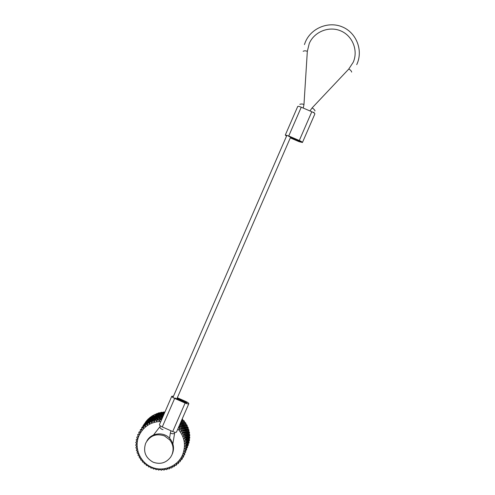 <?xml version="1.0" encoding="UTF-8"?>
<svg xmlns="http://www.w3.org/2000/svg" width="495" height="495" viewBox="0 0 495 495"><rect width="100%" height="100%" fill="white"/><g stroke="black" fill="none" stroke-linecap="round" stroke-linejoin="round"><path stroke-width="0.74" d="M171.913 454.856C173.986 449.51 173.287 444.541 169.804 439.95L164.488 435.916C156.185 433.193 149.911 435.631 145.666 443.235C142.999 451.539 145.474 457.844 153.079 462.163C160.207 464.712 166.085 463.011 170.713 457.052L171.913 454.856M160.819 421.462C150.721 421.839 143.445 426.566 138.996 435.637C133.854 447.245 139.615 461.953 151.297 467.032C162.898 472.279 177.556 466.599 182.544 454.905C186.182 445.327 184.629 436.646 177.878 428.868M137.678 434.666L138.513 434.412L137.666 434.561L138.136 436.652L136.768 437.159L137.387 439.071L136.119 439.733L136.898 441.552L135.741 442.363L136.676 444.077L135.642 445.024L136.713 446.614L135.822 447.678L137.016 449.132L136.28 450.308L137.579 451.613L137.004 452.869L138.396 454.014L137.987 455.344L139.454 456.328L139.231 457.708L140.753 458.512L140.71 459.929L142.269 460.554L142.405 461.983L143.989 462.423L144.311 463.852L145.895 464.106L146.396 465.51L147.962 465.578L148.649 466.94L150.171 466.835L151.031 468.134L152.497 467.849L153.518 469.068L154.91 468.61L156.092 469.736L157.398 469.118L158.722 470.132L159.916 469.365L161.376 470.25L162.447 469.347L164.031 470.089L164.959 469.062L166.648 469.656L167.428 468.518L169.203 468.944L169.828 467.713L171.666 467.973L172.124 466.661L174.017 466.742L174.296 465.374L176.226 465.275L176.325 463.864L178.268 463.58L178.181 462.151L180.118 461.68L179.852 460.251L181.758 459.595L181.312 458.184L183.175 457.349L182.544 455.975L184.437 454.93L184.87 453.915L184.431 452.913L185.415 452.479L185.792 451.483L185.415 452.479L184.431 452.919M187.228 446.478L186.943 447.492L187.277 446.515L186.541 445.574L187.079 446.02L188.038 445.618L188.409 444.609L188.057 445.58M141.044 429.369L141.595 429.307M139.367 431.918L140.339 431.751M146.396 465.51L146.297 464.885M144.311 463.852L144.274 463.227M142.405 461.983L142.436 461.365M140.71 459.929L140.803 459.317M139.231 457.708L139.392 457.108M137.987 455.344L138.216 454.769M137.004 452.869L137.288 452.312M136.28 450.308L136.626 449.776M135.822 447.678L136.236 447.189M135.642 445.024L136.113 444.572M135.741 442.363L136.267 441.961M136.119 439.733L136.694 439.387M136.768 437.159L137.387 436.868M137.666 434.561L138.018 434.455M138.031 434.424L138.458 434.332M138.835 432.172L139.547 432.382L138.847 432.141L139.949 431.943L139.039 432.073M139.739 431.789L140.339 431.745L139.726 431.813M140.314 431.182L140.252 429.907L141.137 429.969L140.246 429.883L141.422 429.567L140.524 429.617M140.58 429.524L141.589 429.443L141.62 428.973M140.388 429.697L141.267 429.74L140.289 429.821M141.873 427.785L142.783 427.983L141.898 427.835M141.688 427.767L142.046 427.241L141.774 429.017M143.055 425.756L143.711 424.803L142.851 427.136L142.053 427.241M143.049 425.793L142.838 427.03L142.214 427.092M142.851 426.956L142.411 426.993M141.923 427.544L142.801 427.692L141.886 427.705M141.774 427.748L141.855 428.973M142.003 427.321L142.851 427.457L141.954 427.445M141.7 427.754L141.774 428.992M143.711 425.867L144.627 426.176L143.748 425.929M143.432 425.725L143.241 427.123L143.327 425.688M143.142 425.688L143.655 425.044L142.913 427.278L142.046 427.241M144.361 423.844L143.612 424.951M143.649 425.83L143.463 427.136L143.519 425.762M143.674 425.57L144.552 425.818L143.699 425.768M144.311 423.943L143.828 424.698M143.649 425.279L144.497 425.514L143.661 425.44M145.74 424.153L146.656 424.58L145.79 424.234M145.332 423.893L145.01 425.273L145.165 423.807M144.812 423.689L145.406 423.114L144.812 423.689L144.453 425.267L143.649 425.174M144.614 423.689L145.338 422.86L144.299 425.05L143.661 424.964M144.453 423.751L145.301 422.668L144.187 424.877L143.711 424.803M145.654 424.091L145.338 425.378L145.462 423.968M145.623 423.788L146.483 424.135L145.703 424.036M145.505 423.417L146.334 423.751L145.573 423.627M147.943 422.668L148.834 423.2L147.999 422.761M147.411 422.272L146.966 423.621L147.188 422.13M146.693 421.882L147.349 421.375L146.693 421.882L146.198 423.429L145.462 423.287M146.384 421.789L147.182 421.047L146.384 421.789L145.957 423.132L145.375 423.002M146.105 421.777L147.046 420.775L145.747 422.885L145.313 422.773M147.826 422.575L147.399 423.831L147.578 422.39M147.751 422.223L148.587 422.662L147.881 422.52M145.858 421.839L145.295 422.6M147.541 421.765L148.351 422.192L147.665 422.025M150.288 421.418L151.148 422.062L150.356 421.53M149.651 420.88L150.028 420.886L149.082 422.186L149.372 420.676M148.748 420.28L149.465 419.853L148.748 420.28L148.123 421.783L147.46 421.598M148.339 420.094L149.212 419.438L148.339 420.094L147.801 421.4L147.281 421.233M147.956 419.983L148.983 419.079L147.516 421.066L147.126 420.929M150.146 421.295L149.601 422.507L149.855 421.041M150.028 420.886L150.827 421.424L150.208 421.245M147.603 419.958L146.996 420.682M149.738 420.335L150.517 420.855L149.911 420.651M152.751 420.416L153.574 421.171L152.825 420.546M152.021 419.735L152.435 419.797L152.021 419.735L151.34 420.979L151.699 419.457M150.956 418.906L151.73 418.56L150.956 418.906L150.214 420.354L149.626 420.125M150.461 418.609L151.402 418.046L150.461 418.609L149.824 419.871L149.36 419.673M149.985 418.399L151.086 417.594L149.459 419.438L149.113 419.284M152.59 420.261L151.934 421.418L152.256 419.946M152.435 419.797L153.19 420.422L152.652 420.218M149.527 418.275L148.896 418.949M152.076 419.147L152.813 419.754L152.287 419.519M154.508 418.838L154.947 418.974L154.508 418.838L153.716 420.02L154.143 418.492M153.302 417.768L154.118 417.514L153.302 417.768L152.441 419.147L151.934 418.894M152.732 417.359L153.722 416.895L152.732 417.359L151.996 418.56L151.594 418.343M152.169 417.031L153.339 416.345L152.169 417.031L151.569 418.034L151.266 417.854M155.133 419.494L154.372 420.583L154.762 419.104M154.947 418.974L155.647 419.68L155.189 419.457M151.625 416.796L150.969 417.427M154.533 418.207L154.774 418.646M157.07 418.213L157.528 418.411L157.07 418.213L156.179 419.315L156.408 417.508L156.878 417.192L156.68 417.786M155.758 416.883L156.42 416.413L156.606 416.728L155.758 416.883L154.786 418.182L154.36 417.91M155.114 416.351L155.968 415.713L156.154 415.992L155.114 416.351L154.292 417.489L153.951 417.254M154.49 415.905L155.708 415.336L153.561 416.66M157.738 418.999L156.884 420.007L157.342 418.529M157.528 418.411L157.8 418.962M153.865 415.553L153.184 416.134M157.07 417.532L157.342 418.04M159.687 417.854L160.157 418.127L159.687 417.854L158.703 418.869L159.272 417.353L158.982 417.019L159.458 416.734L159.272 417.353M158.289 416.264L158.957 415.843L159.161 416.202L158.573 416.567L158.289 416.264L157.218 417.471L156.878 417.192M157.602 415.602L158.462 415.027L158.666 415.354L157.886 415.862L157.602 415.602L156.686 416.66L156.42 416.413M156.909 415.027L157.967 414.278L158.171 414.575L155.968 415.713M160.386 418.782L159.446 419.704L159.972 418.226M160.157 418.127L160.448 418.751M156.222 414.544L157.49 413.603L157.682 413.876L155.529 415.082M159.662 417.124L159.953 417.706M161.599 416.802L162.075 416.555L162.292 416.994L161.599 416.802L160.479 417.817L161.172 416.27L160.875 415.911L161.543 415.54L161.766 415.949L161.172 416.27M160.145 415.113L161.011 414.6L161.234 414.977L158.957 415.843M159.415 414.408L160.479 413.74L160.702 414.086L158.462 415.027M158.672 413.795L159.959 412.948L160.17 413.263L157.967 414.278M162.323 417.78L161.259 418.69L161.902 417.192M162.292 416.994L162.552 417.477M163.641 414.971L163.047 415.274L162.731 414.897L163.746 414.73M161.97 414.049L163.041 413.461L163.27 413.857L162.286 414.389L161.97 414.049L161.123 414.791M161.191 413.306L162.484 412.552L162.713 412.917L160.566 413.87M164.371 413.288L163.752 413.084L164.668 412.607M179.673 427.179L179.512 428.571M179.351 428.577L179.697 427.507M179.561 426.641L178.85 426.634M178.874 426.591L179.605 426.634M179.444 425.459L179.27 426.554M181.393 429.227L181.121 430.613M180.953 426.585L181.232 427.433L180.953 426.585L179.66 426.529L181.145 426.579M180.545 424.574L180.892 424.562L180.718 425.397L180.545 424.574L179.747 424.58M180.267 423.38L180.718 423.404L180.595 422.637M180.978 430.613L181.405 429.567M180.081 428.54L181.108 427.433M181.232 427.433L180.96 428.509M179.66 426.529L180.718 425.397M181.003 425.384L180.749 426.467M182.896 431.442L182.513 432.809M182.581 428.682L182.81 429.573L182.581 428.682L181.319 428.503L182.754 428.689M182.271 426.572L182.587 426.579L182.408 427.433L182.271 426.572L180.929 426.455L187.06 426.739L187.234 425.731L186.751 424.79L185.934 424.524L185.984 423.491L185.402 422.606L184.585 422.433L184.505 421.394L183.837 420.577L183.744 421.381L184.505 421.394M181.9 424.537L182.364 424.531L182.463 425.366L182.061 425.366L181.9 424.537L180.892 424.562M181.467 422.563L182.098 422.544L182.216 423.355L181.653 423.367L181.467 422.563L180.619 422.575M182.377 432.803L182.89 431.795M181.461 420.632L181.919 421.406L181.158 421.332M181.64 430.613L182.692 429.567M182.81 429.573L182.445 430.625M181.319 428.503L182.408 427.433M182.661 427.439L182.315 428.497M184.159 433.806L183.664 435.142M183.985 430.935L184.053 431.863L183.985 430.935L182.766 430.638L184.14 430.953M183.781 428.738L184.103 429.66L183.781 428.738L182.482 428.497L187.952 429.06L188.249 428.088L187.859 427.105L187.06 426.739M183.509 426.61L183.936 426.628L183.998 427.501L183.633 427.482L183.509 426.61L182.587 426.579M183.181 424.537L183.75 424.549L183.837 425.403L183.323 425.384L183.181 424.537L182.364 424.531M183.546 435.13L184.134 434.164M182.779 422.532L183.521 422.532L183.62 423.361L182.952 423.349L182.779 422.532L182.098 422.544M184.128 433.193L182.977 432.834L184.159 433.193M182.977 432.834L184.053 431.863M184.159 431.869L183.695 432.89M182.309 420.595L183.237 420.577L183.36 421.375L182.513 421.387L182.309 420.595L181.597 420.626M182.766 430.638L183.874 429.641M184.103 429.66L183.664 430.681M185.167 436.281L184.567 437.58M185.149 433.329L185.167 434.282L185.149 433.329L183.985 432.915L185.285 433.348M185.056 431.052L185.309 432.011L185.056 431.052L183.812 430.693L188.595 431.461L189.01 430.539L188.725 429.518L187.952 429.06M184.901 428.837L185.279 428.88L185.297 429.784L184.901 428.837L184.066 428.763M184.672 426.678L185.192 426.721L185.235 427.606L184.777 427.562L184.672 426.678L183.936 426.628M184.468 437.568L185.13 436.652M184.375 424.58L185.05 424.623L185.118 425.483L184.505 425.44L184.375 424.58L183.75 424.549M185.173 435.656L184.078 435.185L185.198 435.656M184.078 435.185L185.167 434.282M185.26 434.294L184.703 435.266M184.004 422.544L184.858 422.575L184.944 423.411L184.165 423.374L184.004 422.544L183.521 422.532M183.985 432.915L185.105 431.986M185.309 432.011L184.777 432.995M185.953 438.205L185.91 438.855L185.978 438.211L184.926 437.636L185.978 438.211M186.052 435.823L186.101 436.819L186.052 435.823L184.957 435.303L186.169 435.848M186.089 433.484L186.256 434.48L186.089 433.484L184.913 433.014L188.979 433.911L189.511 433.051L189.338 432.011L188.595 431.461M186.046 431.201L186.355 432.191L186.046 431.201L185.309 431.089M185.934 428.961L186.398 429.029L186.398 429.945L185.99 429.883L185.934 428.961L185.279 428.88M185.21 440.098L185.854 439.226L185.13 440.08M185.749 426.783L186.355 426.857L186.38 427.748L185.835 427.674L185.749 426.783L185.192 426.721M184.926 437.636L186.021 436.8M186.101 436.819L185.464 437.735M185.489 424.654L186.256 424.735L186.306 425.601L185.606 425.527L185.489 424.654L185.05 424.623M184.957 435.303L186.083 434.443M186.256 434.48L185.65 435.408M186.386 441.484L185.594 442.666M186.695 438.397L186.609 439.399L186.695 438.397L185.674 437.778L186.794 438.428M186.856 436.008L186.949 437.029L186.856 436.008L185.761 435.433L189.109 436.392L189.746 435.606L189.684 434.548L188.979 433.911M186.943 433.67L187.16 434.69L186.943 433.67L186.306 433.527M186.955 431.368L187.358 431.454L187.308 432.389L186.955 431.368L186.38 431.256M185.526 442.648L186.312 441.862M186.893 429.115L187.419 429.214L187.401 430.13L186.398 429.029M186.46 440.828L185.959 440.265L186.479 440.835M185.514 440.16L186.609 439.399M186.671 439.418L185.959 440.265M186.745 426.913L187.432 427.024L187.432 427.921L186.819 427.816L186.745 426.913L186.355 426.857M185.674 437.778L186.801 436.992M186.949 437.029L186.262 437.902M186.695 443.489L186.584 444.151L186.708 443.495L185.835 442.734L186.708 443.495M187.067 441.026L186.924 442.041L187.067 441.026L186.132 440.315L187.141 441.057M187.358 438.601L187.37 439.64L187.358 438.601L186.355 437.927L188.979 438.867L189.715 438.162L189.764 437.11L189.109 436.392M187.58 436.213L187.698 437.258L187.58 436.213L187.042 436.058M187.716 433.861L187.964 434.919L187.716 433.861L187.228 433.738M185.699 445.265L186.491 444.529L185.65 445.246M187.784 431.553L188.236 431.671L188.168 432.611L187.358 431.454M185.835 442.734L186.924 442.041M186.974 442.06L186.188 442.839M187.76 429.283L188.354 429.425L188.31 430.347L187.778 430.217L187.419 429.214M186.132 440.315L187.246 439.597M187.37 439.64L186.609 440.445M186.504 446.818L186.652 446.156L186.386 447.202L185.538 447.851M187.16 443.681L186.999 444.714L187.16 443.681L186.324 442.883L187.215 443.706M187.586 441.231L187.419 442.239L187.586 441.231L186.683 440.463L188.595 441.317L189.418 440.705L189.573 439.659L188.979 438.867M187.945 438.811L187.964 439.869L187.945 438.811L186.974 438.1L187.512 438.657M188.218 436.423L188.354 437.493L188.218 436.423L187.815 436.287M185.501 447.839L186.386 447.202M188.416 434.072L188.793 434.195L188.675 435.154L188.057 433.96M186.652 446.156L186.145 445.413L186.665 446.162M185.885 445.321L186.962 444.696M186.999 444.714L186.145 445.413M188.527 431.751L189.028 431.906L188.935 432.847L188.49 432.704L188.236 431.671M186.324 442.883L187.419 442.239M187.512 442.276L186.689 443.006M186.33 448.798L186.145 449.466L186.337 448.804L185.668 447.901L186.337 448.804M186.974 446.323L186.72 447.344L186.974 446.323L186.25 445.457L187.017 446.348M187.543 443.867L187.32 444.875L187.543 443.867L186.745 443.025L187.958 443.712L188.861 443.198L189.121 442.177L188.595 441.317M188.038 441.435L187.958 442.493L188.038 441.435L187.178 440.637L187.71 441.28M188.447 439.022L188.471 440.098L188.131 438.886M185.111 450.407L186.009 449.844L185.087 450.4M188.781 436.639L188.917 437.735L188.496 436.522M185.668 447.901L186.72 447.344M186.745 447.356L185.842 447.975M189.028 434.282L189.437 434.443L189.294 435.396L188.793 434.195M186.25 445.457L187.32 444.875M187.382 444.912L186.504 445.562M185.507 452.053L185.73 451.397L185.359 452.43L184.406 452.9L185.359 452.43M186.516 448.934L186.2 449.949L186.535 448.946L185.903 448L186.535 448.946M187.853 444.046L187.679 445.098L187.853 444.046L187.116 443.186L187.63 443.91M188.409 441.627L188.31 442.703L188.409 441.627L187.754 440.965L188.174 441.503M188.88 439.226L188.886 440.321L188.663 439.121M185.73 451.397L185.179 450.438L185.736 451.397M185.179 450.438L186.2 449.949L185.266 450.481M189.263 436.85L189.387 437.97L189.078 436.763M185.903 448L186.943 447.492M186.98 447.517L186.052 448.08M186.596 448.971L186.194 448.185L186.652 449.07L186.293 450.048L186.652 449.07L186.231 448.253M187.401 446.626L187.129 447.659L187.401 446.626L186.782 445.71L187.277 446.515M188.094 444.213L187.883 445.271L188.094 444.213L187.543 443.501L187.945 444.108M188.706 441.812L188.583 442.889L188.558 441.713M189.232 439.424L189.208 440.538L189.096 439.35M185.291 450.5L186.293 450.048M186.306 450.066L185.34 450.537L186.318 450.128L186.683 449.138L186.318 450.128L185.365 450.549L186.244 450.196M183.49 455.493L183.744 456.322L183.175 457.349M185.39 452.498L184.852 452.733M187.512 446.75L187.197 447.777L187.512 446.75L187.067 446.001L187.45 446.669M188.261 444.361L188.013 445.413L188.261 444.361L187.883 443.811L188.18 444.287M188.929 441.986L188.768 443.068L188.849 441.917M182.228 457.819L182.377 458.599L181.758 459.595M187.556 446.849L187.197 447.827L187.537 446.812M187.098 447.919L186.479 448.111L187.197 447.777M188.366 444.498L188.057 445.537L188.329 444.442M180.725 459.991L180.118 461.68M178.998 461.99L178.268 463.58M177.062 463.79L176.226 465.275M174.939 465.368L174.017 466.742M172.662 466.711L171.666 467.973M170.255 467.794L169.203 468.944M167.743 468.604L166.648 469.656M165.169 469.149L164.031 470.089M162.552 469.402L161.376 470.25M146.613 420.731L145.641 422L146.749 420.682M148.345 418.857L147.269 420.032L148.599 418.801M150.257 417.18L149.267 418.244L150.629 417.13M152.336 415.713L151.309 416.71L152.806 415.701M154.558 414.476L153.5 415.392L154.558 414.476L155.244 414.519M156.903 413.474L155.814 414.315L156.903 413.474L157.633 413.597M159.34 412.725L158.326 413.003L157.917 413.294L158.233 413.486L159.34 412.725L160.102 412.935M161.84 412.236L160.801 412.409L160.392 412.669L160.726 412.917L161.84 412.236L162.626 412.539M164.377 412.013L163.331 412.075L162.917 412.304L163.27 412.613L164.377 412.013L164.829 412.236M181.492 420.571L183.026 420.496L182.228 418.875M184.35 454.967L183.54 453.649L184.487 453.055M185.266 452.467L184.288 451.223L185.186 450.549M185.916 449.887L184.777 448.736L185.619 447.981M186.293 447.251L185.006 446.212L185.78 445.376M186.392 444.59L184.969 443.668L185.674 442.765M186.213 441.93L184.666 441.144L185.291 440.185M185.755 439.3L184.103 438.663L184.641 437.654M185.031 436.732L183.28 436.256L183.738 435.198M184.041 434.251L182.216 433.942L182.575 432.859M182.797 431.887L180.916 431.758L181.182 430.644M181.312 429.666L179.394 429.716L179.561 428.59M179.611 427.612L178.361 427.767M160.615 419.364L159.198 420.942L158.573 420.144M157.967 419.525L156.68 421.226L156.005 420.509M155.35 419.97L154.217 421.777L153.487 421.146M152.794 420.682L151.823 422.588L151.049 422.037M150.332 421.66L149.527 423.64L148.723 423.182M147.986 422.891L147.355 424.927L146.532 424.568M145.784 424.357L145.332 426.436L144.497 426.176M143.748 426.053L143.476 428.15L142.64 427.989M141.898 427.952L141.811 430.05L140.982 429.988M140.258 430.037L140.357 432.116L139.547 432.147M138.847 432.284L139.126 434.325L138.346 434.449M181.981 419.444L182.822 419.463M185.984 423.491L185.297 423.435L185.402 422.606M187.234 425.731L186.621 425.644L186.751 424.79M188.249 428.088L187.71 427.977L187.859 427.105M189.01 430.539L188.552 430.409L188.725 429.518M189.511 433.051L189.133 432.915L189.338 432.011M189.746 435.606L189.684 434.548M189.715 438.162L189.764 437.11M189.418 440.705L189.573 439.659M188.861 443.198L189.121 442.177M172.353 453.872C174.413 448.55 173.714 443.607 170.249 439.04C164.346 431.349 151.229 432.494 146.842 441.064M186.077 448.093L187.091 447.622M187.129 447.659L186.207 448.154L187.178 447.734M186.541 445.574L187.605 445.048M188.013 445.413L187.518 445.667L188.038 445.469M187.883 445.271L187.197 445.667L187.964 445.345M187.679 445.098L186.794 445.679L187.815 445.209M186.745 443.025L187.84 442.431M188.768 443.068L188.471 443.235L188.805 443.112M188.583 442.889L188.106 443.192L188.663 442.963M188.31 442.703L187.654 443.167L188.459 442.802M187.958 442.493L187.122 443.155L188.187 442.623M186.683 440.463L187.809 439.808M189.208 440.538L188.929 440.729L189.288 440.593M188.886 440.321L188.428 440.661L189.028 440.408M188.471 440.098L187.846 440.624L188.694 440.216M187.964 439.869L187.184 440.606L188.286 440.012M186.355 437.927L187.494 437.196M189.387 437.97L189.115 438.186L189.505 438.038M188.917 437.735L188.484 438.118L189.115 437.828M188.354 437.493L187.772 438.075L188.657 437.617M187.698 437.258L186.98 438.063L188.112 437.407M185.761 435.433L186.918 434.629M189.294 435.396L189.041 435.637L189.455 435.464M188.675 435.154L188.279 435.575L188.935 435.247M187.964 434.919L187.432 435.544L188.341 435.037M187.16 434.69L186.516 435.557L187.673 434.827M184.913 433.014L186.071 432.135M188.935 432.847L188.7 433.106L189.133 432.915M188.168 432.611L187.809 433.063L188.49 432.704M187.308 432.389L186.832 433.063L187.766 432.5M186.355 432.191L185.786 433.113L186.962 432.314M183.812 430.693L184.975 429.747M188.31 430.347L188.1 430.625L188.552 430.409M187.401 430.13L187.079 430.619L187.778 430.217M186.398 429.945L185.978 430.662L186.924 430.037M185.297 429.784L184.808 430.755L185.99 429.883M182.482 428.497L183.633 427.482M187.432 427.921L187.246 428.218L187.71 427.977M186.38 427.748L186.095 428.262L186.819 427.816M185.235 427.606L184.876 428.354L185.835 427.674M183.998 427.501L183.589 428.509L184.777 427.562M180.929 426.455L182.061 425.366M186.306 425.601L186.139 425.917L186.621 425.644M185.118 425.483L184.876 426.016L185.606 425.527M183.837 425.403L183.54 426.176L184.505 425.44M182.463 425.366L182.148 426.405L183.323 425.384M179.765 424.537L185.934 424.524M184.944 423.411L184.802 423.739L185.297 423.435M183.62 423.361L183.428 423.912L184.165 423.374M182.216 423.355L181.987 424.153L182.952 423.349M180.718 423.404L180.496 424.456L181.653 423.367M180.638 422.532L184.585 422.433M183.36 421.375L183.249 421.715L183.744 421.381M181.919 421.406L181.77 421.969L182.513 421.387M183.546 420.577L183.125 420.564M163.152 416.103L162.242 416.833L162.075 416.555M161.766 415.949L162.236 416.815L163.047 415.274M158.982 417.019L157.948 418.133L158.573 416.567M160.875 415.911L159.712 417.019L159.458 416.734M162.731 414.897L161.679 415.781L161.234 414.977M163.27 413.857L163.486 414.34L164.086 413.436M161.593 415.627L162.286 414.389M159.161 416.202L159.706 417.007L160.448 415.435M156.408 417.508L155.473 418.714L156.024 417.13M163.752 413.084L163.109 413.579M162.713 412.917L162.843 413.207L163.27 412.613M160.702 414.086L160.955 414.538L161.519 413.603M158.666 415.354L159.074 415.955L159.718 414.686M156.606 416.728L157.212 417.458L157.886 415.862M153.895 418.263L153.066 419.55L153.543 417.966M162.917 412.304L162.527 412.62M160.17 413.263L160.324 413.535L160.726 412.917M158.171 414.575L158.456 414.996L158.982 414.037M156.154 415.992L156.606 416.543L157.193 415.249M154.118 417.514L154.774 418.176L155.381 416.561M151.476 419.277L150.765 420.632L151.173 419.048M160.392 412.669L160.009 413.022M157.682 413.876L158.233 413.486M155.708 415.336L156.024 415.713L156.507 414.73M153.722 416.895L154.217 417.384L154.749 416.078M151.73 418.56L152.435 419.141L152.967 417.514M149.181 420.546L148.587 421.957L148.921 420.379M157.917 413.294L157.546 413.684M155.275 414.742L155.814 414.315M153.339 416.345L153.679 416.685L154.118 415.682M151.402 418.046L151.928 418.479L152.398 417.155M149.465 419.853L150.208 420.348L150.666 418.721M147.034 422.043L146.563 423.497L146.829 421.938M155.523 414.173L155.102 414.519M152.974 415.856L153.5 415.392M151.086 417.594L151.451 417.891L151.847 416.883M149.212 419.438L149.768 419.803L150.177 418.473M147.349 421.375L148.116 421.777L148.5 420.162M145.054 423.757L144.713 425.242L144.911 423.714M153.24 415.305L152.831 415.676M150.802 417.211L151.309 416.71M148.983 419.079L149.366 419.327L149.719 418.312M147.182 421.047L147.758 421.344L148.11 420.02M145.406 423.114L146.192 423.423L146.508 421.82M143.265 425.675L143.055 427.179L143.185 425.675M151.086 416.666L150.69 417.068M148.785 418.782L149.267 418.244M147.046 420.775L147.442 420.979L147.745 419.958M145.338 422.86L145.92 423.089L146.217 421.771M143.655 425.044L144.447 425.261L144.695 423.683M149.088 418.25L148.71 418.677M146.941 420.558L147.405 419.989M145.301 422.668L145.697 422.823L145.957 421.802M143.686 424.865L144.28 425.026L144.515 423.72M142.115 427.148L142.913 427.278L143.086 425.719M147.269 420.032L146.91 420.484M141.582 429.481L141.855 429.035M145.295 422.52L145.728 421.919M143.76 424.729L144.163 424.84L144.373 423.825M142.257 427.024L142.845 427.117L143.03 425.83M140.803 429.406L141.589 429.437L141.811 430.05M145.641 422L145.307 422.476M141.638 429.703L141.842 429.344M143.866 424.642L144.268 424.017M142.442 426.944L142.838 427.006M186.145 449.466L186.009 449.844M186.584 444.151L186.491 444.529M185.91 438.855L185.854 439.226M162.564 417.452L161.679 415.781M161.376 420.175L159.161 416.091M158.456 414.996L158.072 414.426M159.074 415.955L158.61 415.225M159.198 420.942L156.686 416.66M155.467 414.965L155.183 414.6M156.024 415.713L155.665 415.225M156.606 416.543L156.166 415.911M156.68 421.226L154.292 417.489M153.679 416.685L153.357 416.276M154.217 417.384L153.809 416.852M154.217 421.777L151.996 418.56M151.451 417.891L151.173 417.557M151.928 418.479L151.569 418.034M151.823 422.588L149.824 419.871M149.768 419.803L149.459 419.438M149.527 423.64L147.801 421.4M147.355 424.927L146.198 423.429M145.332 426.436L144.299 425.05M143.476 428.15L142.838 427.03M173.479 396.229L171.777 396.254C171.753 396.798 172.718 397.522 174.655 398.432L185.111 403.041C187.166 403.889 188.403 404.118 188.818 403.728C188.824 403.165 187.853 402.429 185.891 401.513L177.328 397.739M159.464 424.586L159.452 424.617C159.39 425.242 160.331 426.016 162.267 426.938L172.712 431.553C174.772 432.389 176.028 432.568 176.48 432.092L188.818 403.728M174.908 398.005L185.334 402.602L186.924 402.893L177.136 398.184M297.724 106.487L297.73 106.462C298.083 106.147 299.258 106.394 301.251 107.205L311.8 111.734C313.836 112.662 314.863 113.374 314.894 113.875L302.439 142.504L298.924 141.607L290.299 137.888M286.531 136.144L285.287 135.085L288.746 135.97L299.289 140.512C301.325 141.428 302.371 142.09 302.439 142.504M288.672 136.298L300.533 141.681L290.429 137.591M174.655 398.432L162.267 426.938M185.111 403.041L172.712 431.553M185.668 401.946L185.378 402.621M170.905 430.755L170.391 432.859C171.437 433.75 172.792 433.966 174.469 433.509L174.481 433.416M163.034 429.598C161.618 429.425 160.535 428.571 159.786 427.043L159.842 426.975M303.967 104.569L303.973 104.488C302.55 103.919 301.17 103.857 299.828 104.309L299.822 104.34M348.647 69.189L348.715 69.114C350.157 69.628 351.147 70.599 351.679 72.029L351.623 72.091M312.023 108.009L312.073 107.953C313.397 108.597 314.387 109.556 315.049 110.849L315.006 110.892M307.315 51.53L307.327 51.424C305.916 50.676 304.53 50.626 303.175 51.27L303.169 51.313M301.251 107.205L288.746 135.97M311.8 111.734L299.289 140.512M299.221 140.84L299.023 141.292M170.249 439.04L169.804 439.95M171.777 396.254L159.452 424.617M153.512 434.994L160.504 425.966M303.243 108.058L303.973 104.488L307.327 51.424L309.257 43.492C314.152 31.859 328.915 25.74 340.795 30.907C352.743 35.918 358.392 50.738 353.22 62.265L348.715 69.114L312.073 107.953L309.957 110.942M174.766 432.24L172.873 443.879M176.845 398.859L290.621 137.14M304.425 44.562L305.458 41.797C311.386 27.899 328.742 20.982 342.478 26.971C356.301 32.744 363.194 50.044 357.056 63.886L356.722 64.635M314.009 112.204L313.719 112.712M172.916 397.516L286.902 135.277M170.379 432.946L169.562 438.261M297.73 106.462L285.287 135.085"/></g></svg>
